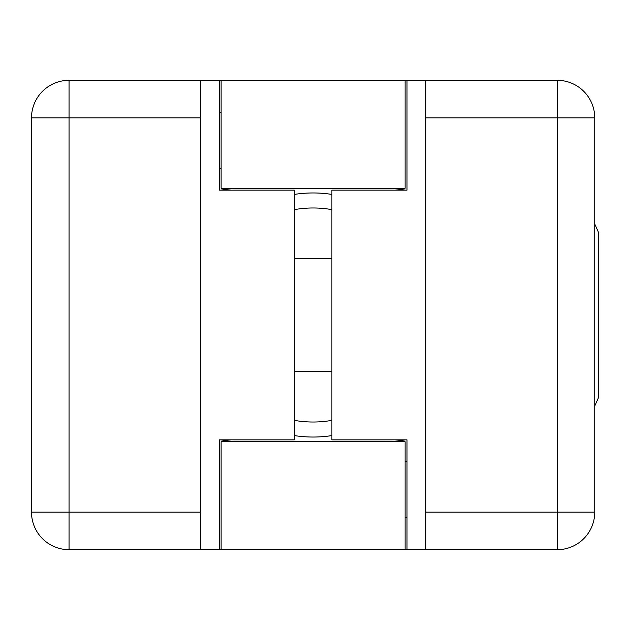 <?xml version="1.0" encoding="UTF-8"?>
<svg xmlns="http://www.w3.org/2000/svg" width="630" height="630" viewBox="0 0 630 630"><rect width="100%" height="100%" fill="white"/><g stroke="black" fill="none" stroke-linecap="round" stroke-linejoin="round"><path stroke-width="0.94" d="M31.5 268.845L31.5 117.865L69.048 117.865L69.048 80.317A37.548 37.548 0 0 0 31.5 117.865L31.5 512.135A37.548 37.548 0 0 0 69.048 549.683L69.048 512.135L31.5 512.135L31.5 361.155M405.122 549.683L405.122 441.732L221.122 441.732L221.122 549.683L219.248 549.683L406.996 549.683L406.996 439.85L331.9 439.85L331.9 190.15L406.996 190.15L406.996 80.317L219.248 80.317L219.248 190.15L294.344 190.15L294.344 439.85L219.248 439.85L219.248 549.683L200.474 549.683L200.474 80.317L69.048 80.317M242.715 441.732A126.732 126.732 0 0 1 220.98 439.85M220.98 190.15A126.732 126.732 0 0 1 242.715 188.268M594.744 418.265L594.744 512.135L557.196 512.135L557.196 549.683A37.548 37.548 0 0 0 594.744 512.135L594.744 117.865A37.548 37.548 0 0 0 557.196 80.317L557.196 117.865L594.744 117.865L594.744 211.735M383.528 188.268A126.732 126.732 0 0 1 405.263 190.15M405.263 439.85A126.732 126.732 0 0 1 383.528 441.732M221.122 80.317L221.122 188.268L405.122 188.268L405.122 80.317L425.77 80.317L425.77 549.683L557.196 549.683M594.744 512.135L594.744 117.865M557.196 80.317L425.77 80.317M425.77 549.683L406.996 549.683M31.5 117.865L31.5 512.135M69.048 549.683L200.474 549.683M200.474 80.317L219.248 80.317M594.744 406.003L598.5 397.609L598.5 232.391L594.744 223.996M598.5 247.787L598.5 297.053M598.5 358.155L598.5 363.03M331.9 194.418A122.039 122.039 0 0 0 294.344 194.418M294.344 435.582A122.039 122.039 0 0 0 331.9 435.582M425.77 117.865L557.196 117.865L557.196 512.135L425.77 512.135M200.474 512.135L69.048 512.135L69.048 117.865L200.474 117.865M331.9 420.36A107.013 107.013 0 0 1 294.344 420.36M294.344 209.64A107.013 107.013 0 0 1 331.9 209.64M221.122 112.235L219.248 112.235M221.122 168.556L219.248 168.556M405.122 517.765L406.996 517.765M405.122 461.444L406.996 461.444M331.9 258.678L294.344 258.678M331.9 371.322L294.344 371.322"/></g></svg>
